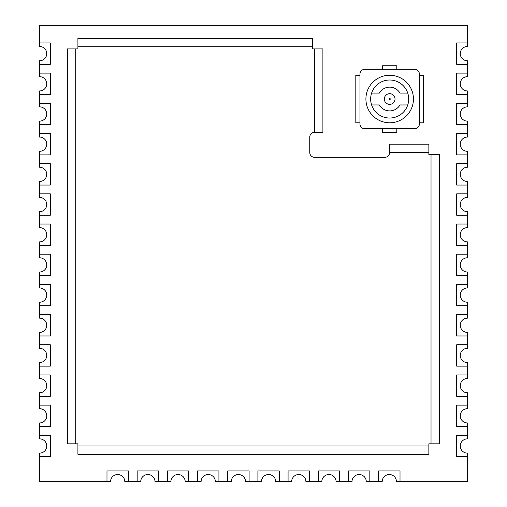 <?xml version="1.0" encoding="UTF-8"?>
<svg xmlns="http://www.w3.org/2000/svg" width="507" height="507" viewBox="0 0 507 507"><rect width="100%" height="100%" fill="white"/><g stroke="black" fill="none" stroke-linecap="round" stroke-linejoin="round"><path stroke-width="0.76" d="M396.804 69.32L396.804 65.752L382.544 65.752L382.544 69.32M382.544 128.727L382.544 132.295L396.804 132.295L396.804 128.727M389.674 80.011A19.013 19.013 0 0 0 370.661 99.023A19.013 19.013 0 0 0 389.674 118.036A19.013 19.013 0 0 0 408.686 99.023A19.013 19.013 0 0 0 389.674 80.011M389.674 122.789A23.766 23.766 0 0 0 413.439 99.023A23.766 23.766 0 0 0 389.674 75.258A23.766 23.766 0 0 0 365.908 99.023A23.766 23.766 0 0 0 389.674 122.789M389.674 93.675A5.349 5.349 0 0 1 395.023 99.023A5.349 5.349 0 0 1 389.674 104.372A5.349 5.349 0 0 1 384.331 99.023A5.349 5.349 0 0 1 389.674 93.675A5.349 5.349 0 0 0 384.331 99.023A5.349 5.349 0 0 0 389.674 104.372M39.609 60.758L39.609 64.326L50.307 64.326L50.307 42.937L39.609 42.937L39.609 46.498A7.13 7.13 0 0 1 46.739 53.628A7.13 7.13 0 0 1 39.609 60.764M467.391 60.764A7.13 7.13 0 0 1 460.261 53.628A7.13 7.13 0 0 1 467.391 46.498L467.391 42.937L456.693 42.937L456.693 64.326L467.391 64.326L467.391 60.758M467.391 76.684L467.391 73.116L456.693 73.122L456.693 94.505L467.391 94.505L467.391 90.943A7.13 7.13 0 0 1 460.261 83.813A7.13 7.13 0 0 1 467.391 76.684M467.391 106.863L467.391 103.301L456.693 103.301L456.693 124.69L467.391 124.69L467.391 121.122A7.13 7.13 0 0 1 460.261 113.993A7.13 7.13 0 0 1 467.391 106.863M467.391 137.048L467.391 133.48L456.693 133.48L456.693 154.869L467.391 154.869L467.391 151.308A7.13 7.13 0 0 1 460.261 144.178A7.13 7.13 0 0 1 467.391 137.048M467.391 167.234L467.391 163.666L456.693 163.666L456.693 185.055L467.391 185.055L467.391 181.487A7.13 7.13 0 0 1 460.261 174.357A7.13 7.13 0 0 1 467.391 167.234M467.391 197.413L467.391 193.845L456.693 193.851L456.693 215.234L467.391 215.234L467.391 211.673A7.13 7.13 0 0 1 460.261 204.543A7.13 7.13 0 0 1 467.391 197.413M467.391 227.592L467.391 224.031L456.693 224.031L456.693 245.42L467.391 245.42L467.391 241.852A7.13 7.13 0 0 1 460.261 234.728A7.13 7.13 0 0 1 467.391 227.592M467.391 257.778L467.391 254.21L456.693 254.21L456.693 275.599L467.391 275.599L467.391 272.037A7.13 7.13 0 0 1 460.261 264.908A7.13 7.13 0 0 1 467.391 257.778M467.391 287.963L467.391 284.395L456.693 284.395L456.693 305.784L467.391 305.784L467.391 302.223A7.13 7.13 0 0 1 460.261 295.087A7.13 7.13 0 0 1 467.391 287.963M467.391 318.143L467.391 314.574L456.693 314.581L456.693 335.964L467.391 335.964L467.391 332.402A7.13 7.13 0 0 1 460.261 325.272A7.13 7.13 0 0 1 467.391 318.143M467.391 348.322L467.391 344.76L456.693 344.76L456.693 366.149L467.391 366.149L467.391 362.581A7.13 7.13 0 0 1 460.261 355.458A7.13 7.13 0 0 1 467.391 348.322M467.391 378.507L467.391 374.939L456.693 374.939L456.693 396.335L467.391 396.335L467.391 392.767A7.13 7.13 0 0 1 460.261 385.637A7.13 7.13 0 0 1 467.391 378.507M467.391 408.693L467.391 405.125L456.693 405.125L456.693 426.514L467.391 426.514L467.391 422.952A7.13 7.13 0 0 1 460.261 415.816A7.13 7.13 0 0 1 467.391 408.693M467.391 438.872L467.391 435.31L456.693 435.31L456.693 456.693L467.391 456.693L467.391 453.131A7.13 7.13 0 0 1 460.261 446.002A7.13 7.13 0 0 1 467.391 438.872M39.609 90.943L39.609 94.505L50.307 94.505L50.307 73.116L39.609 73.122L39.609 76.684A7.13 7.13 0 0 1 46.739 83.813A7.13 7.13 0 0 1 39.609 90.943M39.609 121.122L39.609 124.69L50.307 124.69L50.307 103.301L39.609 103.301L39.609 106.863A7.13 7.13 0 0 1 46.739 113.993A7.13 7.13 0 0 1 39.609 121.122M39.609 151.308L39.609 154.869L50.307 154.869L50.307 133.48L39.609 133.48L39.609 137.048A7.13 7.13 0 0 1 46.739 144.178A7.13 7.13 0 0 1 39.609 151.308M39.609 181.487L39.609 185.055L50.307 185.055L50.307 163.666L39.609 163.666L39.609 167.234A7.13 7.13 0 0 1 46.739 174.357A7.13 7.13 0 0 1 39.609 181.487M39.609 211.673L39.609 215.234L50.307 215.234L50.307 193.845L39.609 193.851L39.609 197.413A7.13 7.13 0 0 1 46.739 204.543A7.13 7.13 0 0 1 39.609 211.673M39.609 241.852L39.609 245.42L50.307 245.42L50.307 224.031L39.609 224.031L39.609 227.592A7.13 7.13 0 0 1 46.739 234.728A7.13 7.13 0 0 1 39.609 241.852M39.609 272.037L39.609 275.599L50.307 275.599L50.307 254.21L39.609 254.21L39.609 257.778A7.13 7.13 0 0 1 46.739 264.908A7.13 7.13 0 0 1 39.609 272.037M39.609 302.223L39.609 305.784L50.307 305.784L50.307 284.395L39.609 284.395L39.609 287.963A7.13 7.13 0 0 1 46.739 295.087A7.13 7.13 0 0 1 39.609 302.223M39.609 332.402L39.609 335.964L50.307 335.964L50.307 314.574L39.609 314.581L39.609 318.143A7.13 7.13 0 0 1 46.739 325.272A7.13 7.13 0 0 1 39.609 332.402M39.609 362.581L39.609 366.149L50.307 366.149L50.307 344.76L39.609 344.76L39.609 348.322A7.13 7.13 0 0 1 46.739 355.458A7.13 7.13 0 0 1 39.609 362.581M39.609 392.767L39.609 396.335L50.307 396.335L50.307 374.939L39.609 374.939L39.609 378.507A7.13 7.13 0 0 1 46.739 385.637A7.13 7.13 0 0 1 39.609 392.767M39.609 422.952L39.609 426.514L50.307 426.514L50.307 405.125L39.609 405.125L39.609 408.693A7.13 7.13 0 0 1 46.739 415.816A7.13 7.13 0 0 1 39.609 422.952M39.609 453.131L39.609 456.693L50.307 456.693L50.307 435.31L39.609 435.31L39.609 438.872A7.13 7.13 0 0 1 46.739 446.002A7.13 7.13 0 0 1 39.609 453.131M124.811 481.65L128.372 481.65L128.372 470.952L106.983 470.952L106.983 481.65L110.551 481.65A7.13 7.13 0 0 1 117.681 474.52A7.13 7.13 0 0 1 124.811 481.65M154.99 481.65L158.558 481.65L158.558 470.952L137.169 470.952L137.169 481.65L140.731 481.65A7.13 7.13 0 0 1 147.86 474.52A7.13 7.13 0 0 1 154.99 481.65M185.175 481.65L188.737 481.65L188.737 470.952L167.348 470.952L167.348 481.65L170.916 481.65A7.13 7.13 0 0 1 178.046 474.52A7.13 7.13 0 0 1 185.175 481.65M215.355 481.65L218.923 481.65L218.923 470.952L197.534 470.952L197.534 481.65L201.095 481.65A7.13 7.13 0 0 1 208.225 474.52A7.13 7.13 0 0 1 215.355 481.65M245.54 481.65L249.102 481.65L249.102 470.952L227.713 470.952L227.713 481.65L231.281 481.65A7.13 7.13 0 0 1 238.41 474.52A7.13 7.13 0 0 1 245.54 481.65M275.719 481.65L279.287 481.65L279.287 470.952L257.898 470.952L257.898 481.65L261.46 481.65A7.13 7.13 0 0 1 268.59 474.52A7.13 7.13 0 0 1 275.719 481.65M305.905 481.65L309.466 481.65L309.466 470.952L288.077 470.952L288.077 481.65L291.645 481.65A7.13 7.13 0 0 1 298.775 474.52A7.13 7.13 0 0 1 305.905 481.65M336.084 481.65L339.652 481.65L339.652 470.952L318.263 470.952L318.263 481.65L321.825 481.65A7.13 7.13 0 0 1 328.954 474.52A7.13 7.13 0 0 1 336.084 481.65M366.269 481.65L369.831 481.65L369.831 470.952L348.442 470.952L348.442 481.65L352.01 481.65A7.13 7.13 0 0 1 359.14 474.52A7.13 7.13 0 0 1 366.269 481.65M396.449 481.65L400.017 481.65L400.017 470.952L378.628 470.952L378.628 481.65L382.189 481.65A7.13 7.13 0 0 1 389.319 474.52A7.13 7.13 0 0 1 396.449 481.65M39.609 73.116L39.609 64.326L50.307 64.326L50.307 42.937L39.609 42.937L39.609 25.35L467.391 25.35L467.391 42.937L456.693 42.937L456.693 64.326L467.391 64.326L467.391 73.116L456.693 73.122L456.693 94.505L467.391 94.505L467.391 103.301L456.693 103.301L456.693 124.69L467.391 124.69L467.391 133.48L456.693 133.48L456.693 154.869L467.391 154.869L467.391 163.666L456.693 163.666L456.693 185.055L467.391 185.055L467.391 193.845L456.693 193.851L456.693 215.234L467.391 215.234L467.391 224.031L456.693 224.031L456.693 245.42L467.391 245.42L467.391 254.21L456.693 254.21L456.693 275.599L467.391 275.599L467.391 284.395L456.693 284.395L456.693 305.784L467.391 305.784L467.391 314.574L456.693 314.581L456.693 335.964L467.391 335.964L467.391 344.76L456.693 344.76L456.693 366.149L467.391 366.149L467.391 374.939L456.693 374.939L456.693 396.335L467.391 396.335L467.391 405.125L456.693 405.125L456.693 426.514L467.391 426.514L467.391 435.31L456.693 435.31L456.693 456.693L467.391 456.693L467.391 481.65L400.017 481.65L400.017 470.952L378.628 470.952L378.628 481.65L369.831 481.65L369.831 470.952L348.442 470.952L348.442 481.65L339.652 481.65L339.652 470.952L318.263 470.952L318.263 481.65L309.466 481.65L309.466 470.952L288.077 470.952L288.077 481.65L279.287 481.65L279.287 470.952L257.898 470.952L257.898 481.65L249.102 481.65L249.102 470.952L227.713 470.952L227.713 481.65L218.923 481.65L218.923 470.952L197.534 470.952L197.534 481.65L188.737 481.65L188.737 470.952L167.348 470.952L167.348 481.65L158.558 481.65L158.558 470.952L137.169 470.952L137.169 481.65L128.372 481.65L128.372 470.952L106.983 470.952L106.983 481.65L39.609 481.65L39.609 456.693L50.307 456.693L50.307 435.31L39.609 435.31L39.609 426.514L50.307 426.514L50.307 405.125L39.609 405.125L39.609 396.335L50.307 396.335L50.307 374.939L39.609 374.939L39.609 366.149L50.307 366.149L50.307 344.76L39.609 344.76L39.609 335.964L50.307 335.964L50.307 314.574L39.609 314.581L39.609 305.784L50.307 305.784L50.307 284.395L39.609 284.395L39.609 275.599L50.307 275.599L50.307 254.21L39.609 254.21M39.609 254.216L39.609 245.42L50.307 245.42L50.307 224.031L39.609 224.031L39.609 215.234L50.307 215.234L50.307 193.845L39.609 193.851L39.609 185.055L50.307 185.055L50.307 163.666L39.609 163.666L39.609 154.869L50.307 154.869L50.307 133.48L39.609 133.48L39.609 124.69L50.307 124.69L50.307 103.301L39.609 103.301L39.609 94.505L50.307 94.505L50.307 73.116L39.609 73.122M371.618 93.085L379.388 93.085A11.883 11.883 0 0 1 399.966 93.085L407.736 93.085M364.723 69.32A4.753 4.753 0 0 0 359.97 74.073L359.97 123.974A4.753 4.753 0 0 0 364.723 128.727L414.631 128.727A4.753 4.753 0 0 0 419.384 123.974L419.384 74.073A4.753 4.753 0 0 0 414.631 69.32L364.723 69.32M419.384 122.789L423.541 122.789L423.541 75.258L419.384 75.258M359.97 75.258L355.813 75.258L355.813 122.789L359.97 122.789M407.736 104.962L399.966 104.962A11.883 11.883 0 0 1 379.388 104.962L371.618 104.962M312.407 48.913L322.896 48.913L322.896 132.295L314.581 132.295A4.829 4.829 0 0 0 309.752 137.124L309.752 152.493A4.829 4.829 0 0 0 314.581 157.322L384.851 157.322A4.829 4.829 0 0 0 389.674 152.493L389.674 144.178L428.859 144.178L428.859 154.667L439.347 154.667L439.347 443.828L428.859 443.828L428.859 454.323L77.907 454.323L77.907 443.828L67.418 443.828L67.418 48.913L77.907 48.913L77.907 38.424L312.407 38.424L312.407 48.913M389.674 99.619A0.596 0.596 0 0 0 390.27 99.023A0.596 0.596 0 0 0 389.674 98.428A0.596 0.596 0 0 0 389.084 99.023A0.596 0.596 0 0 0 389.674 99.619M312.407 46.739L77.907 46.739M75.733 48.913L75.733 443.828M77.907 446.002L428.859 446.002M431.026 443.828L431.026 154.667M428.859 152.499L389.674 152.499M314.574 132.295L314.574 48.913"/></g></svg>
